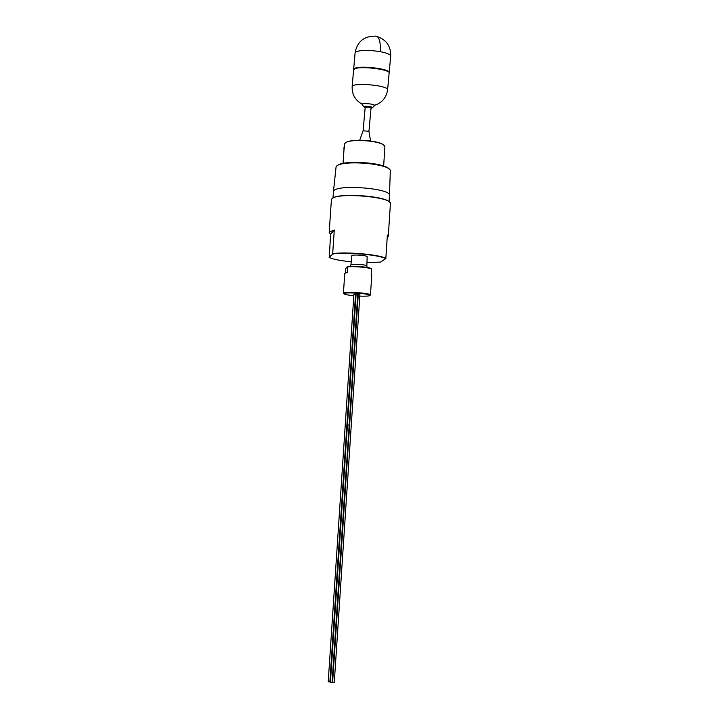 <?xml version="1.0" encoding="UTF-8"?>
<svg xmlns="http://www.w3.org/2000/svg" width="719" height="719" viewBox="0 0 719 719"><rect width="100%" height="100%" fill="white"/><g stroke="black" fill="none" stroke-linecap="round" stroke-linejoin="round"><path stroke-width="1.08" d="M349.092 425.082L347.457 424.974L356.094 294.502L357.72 294.628M357.729 294.61L346.783 461.481L344.967 461.364L347.457 424.965M349.182 425.091L347.385 424.974M332.079 682.331L330.425 682.259L345.048 461.391M334.245 682.807L332.6 682.699M358.269 294.547L359.877 294.655M329.868 681.882L328.215 681.81L353.901 294.466L355.519 294.592M359.797 296.111C365.144 296.3 368.461 296.138 369.737 295.626L369.881 295.239C369.099 293.595 345.56 291.995 344.033 293.487L343.979 293.523C343.691 294.296 346.971 295.024 353.82 295.716M343.907 293.604L343.592 292.966C345.165 291.411 369.584 293.064 370.393 294.781L370.24 295.194M371.552 269.014C368.964 267.45 353.703 266.102 347.753 266.92L347.601 266.587C353.074 265.599 369.548 267.055 371.381 268.672L371.193 274.532L371.768 275.098L370.465 294.943M347.753 266.92L347.385 272.465L344.761 273.31L343.43 293.163M366.852 265.985L367.166 256.791C367.742 255.452 352.903 254.301 351.825 255.596L350.935 264.79C352.04 263.531 367.445 264.718 366.852 266.003L367.13 267.432M384.674 150.487L384.539 152.716M344.203 146.415L343.916 148.438L344.203 146.415M344.149 146.164L344.617 146.182L344.5 147.889L344.617 146.182M389.186 72.43C389.788 68.925 361.262 65.375 355.024 68.206L353.676 69.222M362.736 104.821L361.873 104.021C363.356 103.428 366.402 103.446 371.031 104.048L374.914 105.199L373.925 105.837M372.721 107.446L374.914 105.199C382.292 102.583 386.534 97.344 387.64 89.498L389.15 72.97C390.058 69.473 361.28 65.851 354.979 68.7L353.613 69.779L352.157 86.307C351.843 94.225 355.087 100.13 361.873 104.021L363.634 106.628C364.353 106.142 366.474 106.115 369.997 106.565L372.721 107.446C371.552 107.904 373.961 108.093 369.692 107.167L363.679 106.763M363.104 130.786L368.946 131.307L371.058 107.85L368.622 107.176L365.207 107.32L363.104 130.777L359.716 140.196M389.464 195.343L390.309 171.176C392.116 163.51 339.152 159.267 336.079 166.862L333.436 191.703M383.649 166.08L384.881 147C385.609 140.735 347.061 137.697 344.572 143.827L344.23 146.101M390.39 203.89L390.408 203.792C392.96 196.673 334.901 192.027 331.693 199.136L331.396 199.972M389.06 201.706L389.464 195.469C391.891 188.414 336.843 183.974 333.715 191.011L333.427 191.784M344.5 147.889L344.14 148.725M329.266 257.501L330.605 234.196L329.194 232.489L329.473 231.869L334.272 230.035L332.681 253.717C345.372 251.443 381.052 254.688 385.842 258.489L385.582 258.714C380.791 254.948 345.506 251.749 332.897 253.987L329.266 257.501C333.14 259.298 340.429 260.727 351.133 261.797M387.19 237.629L388.287 236.407L387.361 235.014L385.842 258.489M345.3 143.063C349.515 138.156 380.594 140.187 384.126 145.606M337.058 165.9C341.489 159.555 385.717 162.449 389.285 169.325M332.259 198.57C336.78 192.548 386.031 195.784 389.725 202.345M366.969 262.669L380.603 262.076L385.582 258.714M330.605 234.196L334.272 230.035M329.041 257.249L332.897 253.987M345.515 272.807L345.803 268.457L347.601 266.587M355.447 295.851L356.004 295.895M357.64 296.003L358.161 296.03M389.204 72.466L390.705 56.064C390.516 54.446 387.011 52.981 380.198 51.651C369.656 50.015 361.756 49.988 356.48 51.579L355.096 52.855L353.658 69.258M355.096 52.855C357.154 41.864 363.643 36.301 374.581 36.175C378.877 35.411 380.755 40.57 380.198 51.651M353.595 69.95L354.943 68.548C361.351 65.645 390.561 69.401 389.204 72.916L389.222 72.718C390.579 69.204 361.369 65.447 354.961 68.35L353.586 69.599M387.64 89.498C387.424 88.149 383.919 86.882 377.116 85.678C366.609 84.159 358.736 84.024 353.523 85.264L352.157 86.307M371.022 108.236C372.586 107.985 372.136 107.634 369.665 107.176C365.108 106.727 363.607 106.897 365.171 107.706M332.088 682.376L346.693 461.499M334.254 682.852L359.895 294.637M329.877 681.927L355.537 294.574M369.881 295.239L370.393 294.781M350.351 266.336L350.827 264.952M333.427 191.748L333.005 198.031M344.059 148.617L343.062 163.42M329.194 232.489L331.396 199.873M388.287 236.371L390.408 203.792M368.937 131.316L370.564 140.933M390.705 56.064C390.893 46.384 386.534 39.94 377.628 36.732M343.979 293.523L343.538 293.001M332.591 682.735L358.26 294.529"/></g></svg>
